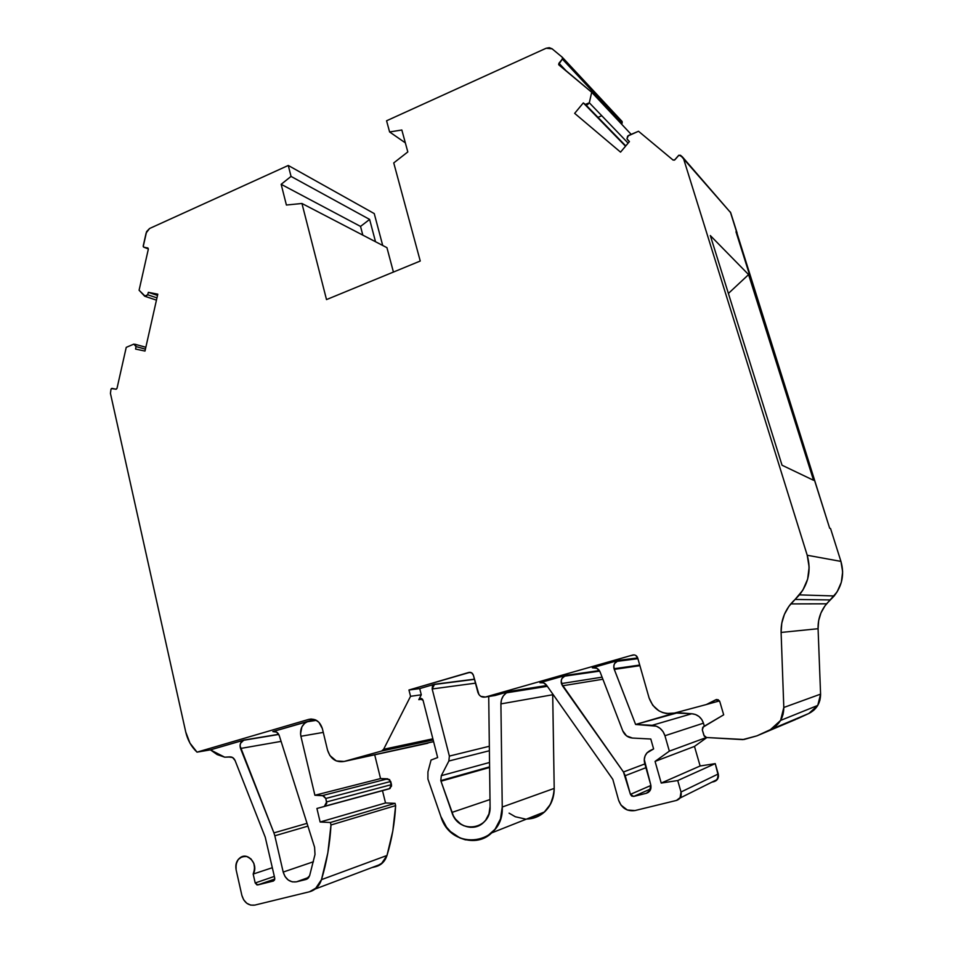 <?xml version="1.0" encoding="UTF-8"?>
<svg xmlns="http://www.w3.org/2000/svg" width="953" height="953" viewBox="0 0 953 953"><rect width="100%" height="100%" fill="white"/><g stroke="black" fill="none" stroke-linecap="round" stroke-linejoin="round"><path stroke-width="1.43" d="M559.733 65.638L591.706 92.274L631.16 134.361L591.706 92.274L558.982 65.018L559.733 65.638L558.661 64.506L558.946 63.232L566.832 71.558M706.888 737.527L694.475 746.413L706.888 737.527L694.475 746.413L655.068 761.399L669.351 751.143L664.944 735.74L703.457 723.172C701.456 717.49 697.56 714.345 691.783 713.749L652.209 725.281L635.615 724.471L614.042 668.732L639.725 665.051L614.042 668.732C613.363 665.778 614.125 663.348 616.329 661.442L618.449 660.358L637.688 657.927L649.088 697.953L652.781 705.327L658.868 710.795L662.549 712.534L666.457 713.523L674.39 713.082C662.18 714.988 653.746 709.949 649.088 697.953L637.7 657.951L649.088 697.953C653.746 709.949 662.18 714.988 674.39 713.082L706.28 704.565L715.81 699.764L719.801 701.611L723.684 714.821L703.493 726.674L702.301 729.855L702.766 727.306L723.684 714.821L703.493 726.674L702.301 729.855L704.279 736.181L706.53 737.515L703.898 735.359L702.301 729.855L703.898 735.359L706.53 737.515L742.721 739.623L756.968 735.835L808.847 713.475L756.968 735.835L743.971 739.504L706.53 737.515L743.971 739.504L756.968 735.835L808.847 713.475L756.968 735.835L770.441 729.629L776.099 725.912L780.424 720.682L783.068 714.369L783.807 707.483L780.578 720.432L770.441 729.629L808.847 713.475L813.826 710.211L817.626 705.637L819.937 700.133L820.581 694.129L818.079 628.718L818.651 620.653L820.962 612.946L824.917 605.929L837.115 591.896L841.332 582.271L842.643 571.812L840.939 561.4L830.539 528.51L829.67 528.236L730.332 211.947M602.892 679.239L562.473 685.803L602.892 679.239L562.473 685.803L561.424 683.575L602.093 677.166L561.424 683.575C560.757 680.549 561.567 678.119 563.854 676.273L599.377 670.578L565.689 675.379L539.922 682.717C542.579 682.122 544.806 682.956 546.581 685.243L612.827 779.375L618.592 800.175L620.975 805.082L627.3 810.002L634.948 810.562C627.062 811.611 621.606 808.144 618.592 800.175L612.827 779.375L618.592 800.175C621.606 808.144 627.062 811.611 634.948 810.562L676.487 800.425L680.502 797.304L681.014 792.003L677.738 780.543L661.215 783.068L655.068 761.399L669.351 751.143L706.387 737.503L669.351 751.143L664.944 735.74L703.457 723.172L704.338 726.186M631.16 134.361L591.706 92.274L589.311 102.781L628.122 143.129L589.311 102.781L585.392 104.413L625.776 145.916L583.307 102.9L574.659 113.359L620.546 152.135L629.421 141.592L626.967 138.816L628.408 135.517L638.51 131.264L673.14 160.104L674.903 159.77L678.536 155.506L680.418 155.244L730.713 212.745L682.408 156.9L730.713 212.745L737.134 233.044L736.466 233.306M148.358 248.936L143.474 246.994L148.358 248.936L143.903 247.232L143.224 245.934L146.131 232.997L149.573 228.506L288.259 165.465L291.046 176.412L369.621 219.428L360.532 226.421L281.159 184.31L291.046 176.412L369.621 219.428L360.532 226.421L362.819 235.129L360.532 226.421L281.159 184.31L291.046 176.412L369.621 219.428L360.532 226.421L281.159 184.31L291.046 176.412L288.259 165.465L291.046 176.412M552.704 693.939L554.205 788.405L502.243 807.024L500.909 703.898L552.692 694.749L554.205 788.405L502.243 807.024C504.22 844.977 451.365 852.411 440.882 816.566L427.909 779.042L427.933 771.87L427.909 779.042L440.882 816.566L446.516 827.144L450.459 831.564L460.013 837.997L465.35 839.807L476.345 840.32L486.673 836.651L495.06 829.229L500.468 818.937L502.243 807.024L500.909 703.898L552.692 694.749L552.704 693.939L554.205 788.405L502.243 807.024C502.183 817.519 498.681 826.144 491.712 832.886C476.107 848.349 447.85 838.938 440.882 816.566L427.909 779.042L427.933 771.87L431.066 760.053L437.653 757.552L423.061 700.312L437.653 757.552L431.066 760.053L437.653 757.552L423.061 700.312L421.107 698.418L418.808 699.657L419.737 698.668L423.061 700.312C421.857 698.049 420.44 697.822 418.808 699.657L421.286 694.797L410.552 696.309L408.956 690.008L419.713 688.602L421.286 694.797L410.552 696.309L408.956 690.008L419.713 688.602L421.286 694.797L418.808 699.657L422.417 699.121L418.808 699.657L421.286 694.797L410.552 696.309L408.956 690.008L468.888 672.437C471.068 672.044 472.569 672.985 473.391 675.26L477.858 692.271L473.391 675.26L471.652 672.842L468.888 672.437C471.068 672.044 472.569 672.985 473.391 675.26L478.954 694.606L480.765 696.333L485.422 697.036C481.753 697.656 479.228 696.071 477.858 692.271C479.228 696.071 481.753 697.656 485.422 697.036L495.155 695.476L485.422 697.036L630.183 655.759L485.422 697.036L493.857 695.678M489.604 767.475L440.989 781.21L489.604 767.475L440.989 781.21L440.798 780.602L489.592 766.867L440.798 780.602L441.322 775.671L489.532 762.471M650.804 788.87L633.709 796.422L650.804 788.87L633.709 796.422L646.313 793.301L649.601 791.204L650.78 784.938L644.693 763.341C643.704 759.374 644.454 755.908 646.944 752.93L653.615 748.927L650.804 739.016L632.399 738.051C627.86 737.586 624.644 735.168 622.738 730.796L600.08 671.936L596.912 668.315L592.313 667.803C595.839 667.124 598.424 668.506 600.08 671.936L622.738 730.796L626.574 735.907L632.399 738.051C627.86 737.586 624.644 735.168 622.738 730.796L600.08 671.936C598.424 668.506 595.839 667.124 592.313 667.803L618.449 660.358L592.313 667.803L618.449 660.358L637.688 657.927C636.771 655.581 635.115 654.604 632.721 655.033L485.422 697.036M644.859 763.925L623.465 771.99L562.473 685.803L623.465 771.99L644.859 763.925L623.465 771.99L625.228 775.694L645.92 767.689L625.228 775.694L630.433 794.349L633.709 796.422L646.313 793.301C650.065 791.931 651.554 789.144 650.78 784.938L644.693 763.341C643.489 757.575 645.3 753.323 650.113 750.571L647.147 752.715L645.121 755.812L644.276 759.505L650.78 784.938L650.268 790.192L646.313 793.301L648.278 792.419M382.487 790.656L385.524 802.962L382.487 790.656L385.524 802.962L320.137 822.022L316.92 808.466L389.372 788.786L391.492 784.629L326.617 801.938L324.318 806.488L326.712 803.427L325.783 798.471L390.706 781.46L391.492 784.629L326.617 801.938L325.783 798.471L390.706 781.46L387.716 778.804L322.579 795.541L325.783 798.471L323.639 795.791L314.895 795.255L380.557 778.577L387.716 778.804L322.579 795.541L314.895 795.255L380.557 778.577L389.586 779.578L391.588 785.975L389.372 788.786L391.492 784.629L326.617 801.938L324.318 806.488L316.92 808.466L324.318 806.488M694.475 746.413L700.133 765.986L661.215 783.068L655.068 761.399L694.475 746.413L700.133 765.986L694.475 746.413L655.068 761.399L669.351 751.143L706.387 737.503M646.313 793.301L633.709 796.422L631.708 796.077L630.433 794.349L650.911 785.463M700.133 765.986L715.238 763.627L677.738 780.543L661.215 783.068L700.133 765.986L715.238 763.627L700.133 765.986L661.215 783.068L655.068 761.399M229.911 756.873L224.717 757.182L229.042 757.039C231.722 756.503 233.735 757.671 235.081 760.518L265.244 837.187L274.726 878.094L273.535 880.965L257.798 884.92L274.786 879.035L257.798 884.92L255.201 882.978L274.333 876.415L255.201 882.978L253.176 874.056L272.344 867.706L253.176 874.056L254.677 868.922L253.879 863.43L250.973 858.915L246.684 856.485L242.05 856.711L238.19 859.523L236.034 864.264L236.106 869.755C235.188 864.431 236.606 860.368 240.347 857.557C248.34 851.684 258.859 865.121 253.176 874.056L272.344 867.706M385.524 802.962L395.078 803.343L385.524 802.962L320.137 822.022L316.92 808.466L320.137 822.022L330.393 822.499L320.137 822.022L385.524 802.962L395.078 803.343L330.393 822.499L320.137 822.022M308.832 877.379L296.478 881.823L308.832 877.379L296.478 881.823L306.806 879.166M489.389 750.738L448.863 761.018L489.389 750.738L448.863 761.018L441.322 775.671L440.798 780.602L441.322 775.671L448.863 761.018L449.375 756.086L448.863 761.018L441.322 775.671M652.209 725.281L635.615 724.471L676.38 712.546L691.783 713.749L652.209 725.281C658.511 725.972 662.764 729.45 664.944 735.74L663.097 731.69L660.143 728.39L656.379 726.186L635.615 724.471L676.582 713.058L691.783 713.749L652.209 725.281C658.511 725.972 662.764 729.45 664.944 735.74L703.457 723.172C701.456 717.49 697.56 714.345 691.783 713.749L695.607 714.547L699.049 716.537L701.765 719.515L703.457 723.172M715.238 763.627L718.252 773.967L681.014 792.003L677.738 780.543L715.238 763.627L718.491 776.445L716.251 780.578L714.131 781.603L717.371 779.423L718.252 773.967L715.238 763.627L677.738 780.543L661.215 783.068M541.399 686.363L541.423 687.268M488.722 696.5L490.08 806.464C491.331 829.968 458.524 834.78 451.889 812.432L440.989 781.21L453.402 815.875L455.415 819.032L460.728 824.047L463.849 825.763L470.603 827.347L477.322 826.334L483.219 822.82L485.625 820.247L488.972 813.862L490.08 806.464L488.722 696.5L490.08 806.464C490.033 813.147 487.757 818.591 483.254 822.796C473.534 832.076 456.225 826.227 451.889 812.432L489.997 799.543M281.087 741.386L240.537 748.474C239.477 744.877 240.347 742.161 243.146 740.35L210.399 749.868L197.021 752.143C191.398 746.854 187.634 740.147 185.74 732.011L110.441 393.398L110.977 389.3L110.441 393.398L110.977 389.3L112.144 388.383L116.04 389.253L117.016 388.324L116.206 389.229L111.418 388.562L110.977 389.3L111.954 388.371L116.028 389.253M326.617 801.938L325.783 798.471L390.706 781.46L387.716 778.804L322.579 795.541L314.895 795.255L300.898 736.276C299.79 729.772 301.732 724.971 306.723 721.85L272.856 731.582C275.822 731.022 277.954 732.345 279.253 735.561L314.585 847.217L315.002 854.472L309.606 875.759L307.593 878.69L305.901 879.488L296.478 881.823C289.974 882.633 285.543 879.381 283.196 872.066L313.43 861.75M307.033 823.344L273.916 832.886L240.537 748.474L273.916 832.886L307.033 823.344L273.916 832.886L274.821 835.793L307.914 826.132L274.821 835.793L283.196 872.066L285.078 876.581L288.259 880.024L292.261 881.87L296.478 881.823L305.901 879.488L308.176 878.178L309.606 875.759L305.901 879.488M371.789 867.623L375.911 866.611C381.319 865.086 385.012 861.381 386.989 855.484C391.862 839.414 394.745 822.784 395.638 805.607L330.989 824.976L330.393 822.499L395.078 803.343L395.638 805.607L392.815 830.968L386.989 855.484L385.262 859.415L382.737 862.703L375.911 866.611L381.176 864.073L386.989 855.484L321.483 879.643C319.326 886.099 315.348 890.138 309.534 891.758L254.82 905.1C248.459 905.862 244.135 902.61 241.859 895.343L243.682 899.835L246.791 903.265L250.699 905.124L254.82 905.1L309.534 891.758L316.896 887.529L321.483 879.643L315.205 889.018L309.534 891.758L254.82 905.1C248.459 905.862 244.135 902.61 241.859 895.343L236.106 869.755C235.474 860.678 239 856.259 246.684 856.485C253.963 859.951 256.131 865.812 253.176 874.056L255.201 882.978L274.333 876.415M489.342 746.259L449.375 756.086L489.342 746.259L449.375 756.086L432.162 688.971L432.471 686.041L434.568 684.254L419.713 688.602L421.286 694.797M711.891 782.151L714.131 781.603C717.609 780.34 718.979 777.803 718.252 773.967L681.014 792.003L680.037 798.03L676.487 800.425L634.948 810.562L676.487 800.425C680.299 799.055 681.8 796.243 681.014 792.003L677.738 780.543M491.712 832.886L544.556 811.932C550.965 805.773 554.181 797.935 554.205 788.405L553.848 793.92L550.512 804.177L544.068 812.373L535.312 817.531M525.329 819.044L515.311 816.745L509.081 813.147M543.127 686.494L543.877 686.887M544.556 811.932C539.398 816.566 533.406 818.937 526.58 819.056C543.663 817.233 552.871 807.024 554.205 788.405M502.243 807.024L500.909 703.898L501.492 699.693L503.291 695.964L506.114 693.069L509.664 691.342L495.155 695.476L509.676 691.342L546.772 685.517L509.676 691.342L495.155 695.476M440.798 780.602L440.989 781.21L440.798 780.602L489.592 766.867M427.933 771.87L431.066 760.053L427.933 771.87M621.427 123.973L622.178 123.092L621.427 123.973L622.178 123.092L562.353 59.062L558.661 64.506L562.615 58.598L562.318 57.275L562.353 59.062L558.946 63.232M622.178 123.092L622.13 121.507L622.178 123.092L562.353 59.062L622.178 123.092L622.13 121.507L562.484 57.466M143.903 247.232L147.918 248.006L148.323 249.198L139.09 290.236L145.464 296.502L147.667 294.775L145.511 296.502L144.642 296.157L139.09 290.236L144.642 296.157L147.667 294.775L148.346 292.333L157.507 295.43L148.346 292.333L157.793 294.167L144.987 351.073L135.576 349.06L136.005 346.57L145.416 349.155L136.005 346.57L135.505 344.629L133.837 344.128L136.005 346.57L145.416 349.155M156.959 297.884L147.667 294.775L156.959 297.884L147.667 294.775L148.346 292.333L157.793 294.167L144.987 351.073L135.576 349.06L136.005 346.57L135.576 349.06L144.987 351.073L157.793 294.167L148.346 292.333L157.507 295.43M386.989 855.484L321.483 879.643L327.856 852.78L330.989 824.976C329.964 843.822 326.796 862.048 321.483 879.643L386.989 855.484C391.862 839.414 394.745 822.784 395.638 805.607L330.989 824.976L330.393 822.499L395.078 803.343L395.638 805.607L330.989 824.976L330.393 822.499M374.696 754.8L380.557 778.577L374.696 754.8L380.557 778.577L314.895 795.255L300.898 736.276L323.27 732.404L300.898 736.276L300.54 733.858L301.91 726.853L304.674 723.256L308.45 721.171L315.788 720.027L308.45 721.171L272.856 731.582L276.692 732.142L279.253 735.561L314.585 847.217L315.002 854.472L309.606 875.759L315.002 854.472L314.585 847.217L279.253 735.561C277.954 732.345 275.822 731.022 272.856 731.582L308.45 721.171L315.788 720.027M448.863 761.018L449.375 756.086L432.162 688.971L475.464 683.158L432.162 688.971L434.568 684.254L474.427 679.179L434.568 684.254L419.713 688.602L434.568 684.254L474.427 679.179M676.38 712.546L635.615 724.471L614.268 669.387L639.892 665.67L614.268 669.387L613.815 666.076L614.566 663.55L618.449 660.358L637.688 657.927L635.77 655.426L634.281 654.914L630.183 655.759L632.721 655.033C635.115 654.604 636.771 655.581 637.7 657.951M716.835 699.478L715.81 699.764L718.193 699.74L719.801 701.611L723.684 714.821L719.801 701.611L715.81 699.764L716.835 699.478L706.28 704.565L715.81 699.764M795.922 719.384L756.968 735.835M585.44 104.437L625.525 146.226L583.307 102.9L574.659 113.359L620.546 152.135L629.421 141.592L626.967 138.816L628.408 135.517L638.51 131.264L673.032 160.033L674.486 160.116L678.536 155.506L680.418 155.244L682.408 156.9L678.965 155.16L674.903 159.77L673.032 160.033L638.51 131.264L627.634 136.124L626.967 138.816L629.349 141.675M405.323 142.843L389.61 131.967L386.573 120.781L546.164 48.234L552.121 48.817L549.333 47.674L546.164 48.234L386.573 120.781L389.61 131.967L405.323 142.843L389.61 131.967L386.573 120.781L546.164 48.234L551.87 48.627L562.318 57.275L562.353 59.062M389.61 131.967L401.832 130.001L389.61 131.967L401.832 130.001L407.813 151.932L393.744 162.915L420.249 261.027L326.51 299.587L420.249 261.027L393.744 162.915L407.813 151.932L401.832 130.001L407.813 151.932L393.744 162.915L420.249 261.027L326.51 299.587L301.946 203.477L386.942 247.673L393.422 272.058L386.942 247.673L301.946 203.477L326.51 299.587L301.946 203.477L386.942 247.673L393.422 272.058M281.159 184.31L286.4 205.026L301.946 203.477L286.4 205.026L281.159 184.31L286.4 205.026L301.946 203.477M375.518 241.728L369.621 219.428M382.713 245.469L374.243 213.579L382.713 245.469L374.243 213.579L288.259 165.465L374.243 213.579L288.259 165.465L149.573 228.506L146.619 231.567L143.224 246.517L146.131 232.997L149.573 228.506L288.259 165.465M136.005 346.57L133.837 344.128L126.237 347.357L133.837 344.128L126.237 347.357L117.016 388.324L115.837 389.241L112.144 388.383M273.916 832.886L240.049 745.877L240.525 743.304L243.897 740.064L278.705 734.298L243.897 740.064L210.399 749.868L217.165 754.585L224.717 757.182L210.399 749.868L197.021 752.143L308.712 719.396C315.348 718.24 319.898 721.314 322.364 728.616L327.534 750.118L329.893 755.55L336.302 760.935L344.164 761.447C336.028 762.734 330.488 758.957 327.534 750.118L322.364 728.616L327.534 750.118C330.488 758.957 336.028 762.734 344.164 761.447L381.545 751.047L433.174 739.981L381.545 751.047L383.63 749.272L381.545 751.047L433.174 739.981M311.262 719.015L308.712 719.396L315.133 719.741L318.91 722.279L322.364 728.616C319.898 721.314 315.348 718.24 308.712 719.396L197.021 752.143C191.398 746.854 187.634 740.147 185.74 732.011L189.969 743.149L197.021 752.143L308.712 719.396M307.914 826.132L274.821 835.793L283.196 872.066C285.543 879.381 289.974 882.633 296.478 881.823M273.535 880.965L274.726 878.094L265.244 837.187L235.081 760.518C233.735 757.671 231.722 756.503 229.042 757.039L232.568 757.492L235.081 760.518L265.244 837.187L274.726 878.094L274.524 879.988L273.225 881.072L256.976 884.932L255.201 882.978L253.176 874.056M432.876 738.813L383.63 749.272L432.876 738.813L383.63 749.272L410.552 696.309L383.63 749.272L381.545 751.047L344.164 761.447L381.545 751.047M470.008 672.306L408.956 690.008L419.713 688.602M541.375 682.503L539.91 682.729L543.579 682.884L546.581 685.243L612.827 779.375L546.581 685.243C544.806 682.956 542.579 682.122 539.91 682.729L565.689 675.379L599.377 670.578M650.804 739.016L632.399 738.051L650.804 739.016L653.615 748.927L650.804 739.016M650.113 750.571L653.615 748.927L650.113 750.571M602.093 677.166L561.424 683.575L623.465 771.99L630.433 794.349L633.709 796.422M562.473 685.803L561.198 680.966L561.936 678.5L565.689 675.379L539.91 682.729M509.676 691.342C504.101 693.331 501.183 697.525 500.909 703.898C500.98 699.121 502.839 695.428 506.484 692.819L509.676 691.342L546.772 685.517M633.936 654.89L632.721 655.033M719.479 700.896L706.28 704.565M748.581 274.595L813.564 480.3L782.032 465.219L813.564 480.3L748.581 274.595L813.564 480.3L782.032 465.219L710.319 235.558L748.581 274.595L728.39 293.453L748.581 274.595L710.319 235.558L782.032 465.219L710.319 235.558L748.581 274.595L728.39 293.453M601.772 115.73L597.996 117.362M426.682 743.483L344.164 761.447L433.591 741.648M796.982 718.931L808.847 713.475L817.757 705.423L820.581 694.129L783.807 707.483L781.103 632.447L818.079 628.718C817.829 619.343 820.664 611.052 826.561 603.821L834.185 595.959C842.273 585.619 844.525 574.099 840.939 561.4L807.215 555.254C811.265 569.811 808.68 583.022 799.46 594.886L795.076 599.449L830.325 599.937C841.404 589.204 844.942 576.351 840.939 561.4L830.539 528.51L829.67 528.236L735.978 231.77L737.134 233.044L730.713 212.745M808.847 713.475C816.614 709.461 820.521 703.016 820.581 694.129L818.079 628.718C817.865 617.294 821.951 607.692 830.325 599.937L795.076 599.449L802.807 590.229L807.632 579.174L809.133 567.202L807.215 555.254L683.504 158.532L807.215 555.254C811.742 572.396 807.691 587.131 795.076 599.449L830.325 599.937M820.581 694.129L783.807 707.483L781.103 632.447C780.852 621.701 784.081 612.183 790.787 603.904L795.076 599.449L788.917 606.322L784.414 614.363L781.77 623.202L781.103 632.447L818.079 628.718L820.581 694.129L783.807 707.483C783.723 717.68 779.268 725.066 770.441 729.629M737.134 233.044L735.978 231.77L829.67 528.236L830.539 528.51L840.939 561.4L807.215 555.254L683.504 158.532M585.392 104.413L587.632 104.58L589.311 102.781L585.392 104.413L583.307 102.9L625.525 146.226M558.661 64.506L591.706 92.274L589.311 102.781L628.122 143.129M552.121 48.817L562.318 57.275L552.121 48.817M147.644 247.899L148.323 249.198L139.09 290.236L148.323 249.198L147.918 248.006M126.237 347.357L117.016 388.324L126.237 347.357M110.441 393.398L185.74 732.011L110.441 393.398M273.225 881.072L257.798 884.92L274.786 879.035M639.725 665.051L614.042 668.732C613.291 664.634 614.768 661.835 618.449 660.358M561.424 683.575C560.709 679.549 562.139 676.821 565.689 675.379M390.706 781.46L391.492 784.629M669.351 751.143L664.944 735.74M257.798 884.92L255.201 882.978M322.579 795.541L325.783 798.471M645.92 767.689L625.228 775.694L630.433 794.349M718.252 773.967L681.014 792.003M440.989 781.21L451.889 812.432M395.078 803.343L395.638 805.607M380.557 778.577L387.716 778.804M623.465 771.99L625.228 775.694M676.582 713.058L691.783 713.749M449.375 756.086L432.162 688.971L434.568 684.254M147.667 294.775L148.346 292.333M274.821 835.793L283.196 872.066M330.989 824.976C329.964 843.822 326.796 862.048 321.483 879.643M314.895 795.255L300.898 736.276L323.27 732.404M475.464 683.158L432.162 688.971M635.615 724.471L614.268 669.387L639.892 665.67M500.909 703.898L552.692 694.749M583.307 102.9L574.659 113.359L620.546 152.135L629.421 141.592L627.503 139.746M360.532 226.421L362.819 235.129M229.042 757.039L224.717 757.182L210.399 749.868L197.021 752.143M240.537 748.474C239.441 744.412 240.549 741.601 243.897 740.064L278.705 734.298M300.898 736.276C299.778 728.783 302.304 723.744 308.45 721.171M243.897 740.064L210.399 749.868M422.417 699.121L418.808 699.657M614.268 669.387L614.042 668.732M594.029 667.565L592.313 667.803M591.706 92.274L589.311 102.781M427.885 743.221L344.164 761.447M383.63 749.272L410.552 696.309M408.956 690.008L468.888 672.437M783.807 707.483L781.103 632.447L818.079 628.718M781.103 632.447C780.9 619.343 785.558 608.348 795.076 599.449M840.939 561.4L807.215 555.254M637.902 658.678L616.329 661.442M563.854 676.273L599.699 671.115M325.164 806.107L390.158 788.429M315.205 889.018L381.176 864.073M680.037 798.03L717.371 779.423M145.511 296.502L156.447 300.135M145.845 347.261L135.064 344.271M278.788 734.453L243.146 740.35M316.408 720.349L306.723 721.85M433.127 739.802L382.379 750.666M419.737 698.668L421.274 698.454M433.889 684.54L474.475 679.358M506.484 692.819L547.344 686.327M780.578 720.432L817.757 705.423M790.787 603.904L826.561 603.821M799.472 594.886L834.185 595.959"/></g></svg>
